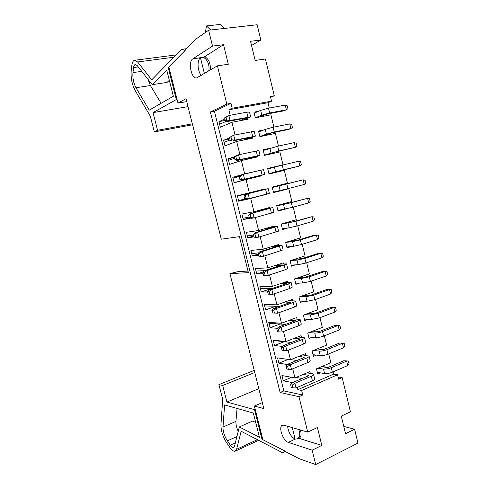 <?xml version="1.0" encoding="UTF-8"?>
<svg xmlns="http://www.w3.org/2000/svg" width="489" height="489" viewBox="0 0 489 489"><rect width="100%" height="100%" fill="white"/><g stroke="black" fill="none" stroke-linecap="round" stroke-linejoin="round"><path stroke-width="0.73" d="M284.995 451.371L299.457 458.804L315.717 464.55L357.948 443.113L354.604 429.232L343.767 426.42M315.717 464.55L312.171 450.161L321.799 445.412L300.234 438.731L299.946 437.563C301.291 436.176 301.45 433.645 300.417 429.984M210.502 69.903C210.496 63.772 208.931 59.609 205.802 57.402L205.484 56.131L203.797 57.201M262.324 402.612L254.366 406.053L263.815 408.566L229.928 273.596L248.406 272.679L239.439 236.658L221.285 239.176L186.016 98.692L177.984 103.093L186.749 101.626M354.604 429.232L345.527 433.706L341.279 416.151L350.411 411.811L342.178 377.63L338.101 376.964M268.767 154.096L268.84 154.402M273.259 172.586L273.363 172.996M276.511 185.967L276.621 186.407M281.004 204.426L281.083 204.757M251.535 45.483L260.839 40L250.521 41.296L255.16 60.447L265.411 58.986L274.274 95.783L270.625 97.409M260.839 40L257.165 24.75L208.626 30.22L212.538 46.082L223.516 44.701L205.484 56.131M342.178 377.63L338.639 379.189L337.575 374.776L333.614 374.14L297.85 389.672L301.652 390.46L337.575 374.776M333.07 371.897L333.614 374.14M328.107 367.398L321.97 366.487M328.718 353.902L330.851 362.728L316.475 368.81L317.777 374.146L320.674 372.905M324.348 335.833L326.591 345.112L312.129 350.98L313.437 356.334L316.426 355.106M319.959 317.685L322.312 327.422L307.764 333.076L309.079 338.455L312.184 337.233M315.552 299.457L318.021 309.659L303.382 315.093L304.702 320.497L307.942 319.274M311.126 281.157L313.706 291.817L298.981 297.031L300.307 302.459L303.73 301.23M306.682 262.77L309.372 273.907L294.561 278.901L295.894 284.347L299.555 283.094M302.214 244.311L305.026 255.918L290.124 260.686L291.456 266.157L295.466 264.855M297.734 225.765L300.656 237.856L285.668 242.397L287.006 247.892L291.548 246.493M293.229 207.147L296.267 219.714L281.193 224.029L282.538 229.549L288.027 227.947M276.034 191.499L288.773 188.705L291.866 201.499L276.695 205.582L278.045 211.126L286.065 208.925M274.897 186.822L274.794 186.401M269.952 148.265L263.094 149.768L264.463 155.38L279.879 151.932L282.997 164.836L267.648 168.454L269.011 174.041L284.335 170.355L287.44 183.204L272.184 187.061L273.54 192.623L288.773 188.705M271.633 173.412L271.548 173.057M282.997 164.836L280.252 165.618M263.797 129.933L258.522 131.003L259.897 136.639L275.405 133.424L278.461 146.064M258.461 111.315L253.932 112.158L255.307 117.818L270.912 114.842L273.871 127.097M223.516 44.701L228.314 64.273L217.409 65.832L226.835 104.084L231.004 103.35L232.202 108.216L271.536 101.168L267.978 102.721L269.268 108.045M271.536 101.168L270.399 96.461L274.274 95.783M321.799 445.412L317.41 427.502L307.715 432.111L298.981 396.677L302.77 395.008L301.652 390.46M262.85 439.703L254.366 406.053M177.984 103.093L168.846 66.846M298.981 396.677L280.124 392.514L283.822 390.925L302.77 395.008M307.715 432.111L284.023 425.21L282.453 425.228C278.064 426.494 283.015 441.029 288.302 442.38L312.171 450.161M184.646 50.269L195.331 39.493L208.626 30.22M212.538 46.082L192.752 58.918C187.782 61.638 191.431 79.316 196.639 77.904L217.409 65.832M226.835 104.084L210.362 111.969L280.124 392.514M210.362 111.969L214.408 111.241L283.822 390.925M231.004 103.35L214.408 111.241M232.202 108.216L228.858 109.762L230.209 115.257M224.916 118.986L218.968 121.62L220.356 127.219L231.939 122.274L235.056 134.927M229.598 137.916L223.589 140.264L224.977 145.838L236.67 141.455L239.885 154.5M234.867 156.559L228.192 158.821L229.573 164.377L241.377 160.551L244.659 173.87L232.776 177.305L234.145 182.837L246.065 179.567L249.329 192.825L237.342 195.71L238.705 201.217L250.729 198.497L253.98 211.7L241.884 214.035L243.247 219.518L250.686 218.186M255.417 217.519L258.614 230.49L246.407 232.287L247.764 237.746L254.066 236.902M260.154 236.731L263.229 249.194L250.918 250.454L252.263 255.894L258.62 255.325M264.867 255.851L267.819 267.825L255.405 268.553L256.743 273.962L263.155 273.675M269.561 274.891L272.391 286.371L259.873 286.572L261.205 291.964L267.672 291.939M274.231 293.84L276.939 304.836L264.317 304.513L265.649 309.885L272.22 310.13M278.883 312.716L281.475 323.229L268.748 322.385L270.075 327.728L277.379 328.302M283.516 331.499L285.986 341.536L273.162 340.179L274.482 345.503L282.434 346.432M288.125 350.203L290.478 359.763L277.556 357.899L278.871 363.199L287.404 364.531M292.715 368.828L294.953 377.918L281.933 375.54L283.241 380.821L292.483 382.612M297.281 387.367L297.85 389.672M267.978 102.721L228.858 109.762M310.326 373.413L309.879 371.603L294.953 377.918M305.912 355.356L305.497 353.669L290.478 359.763M301.475 337.221L301.096 335.668L285.986 341.536M297.025 319.011L296.67 317.581L281.475 323.229M292.55 300.723L292.233 299.427L276.939 304.836M288.058 282.355L287.77 281.187L272.391 286.371M283.547 263.907L283.296 262.874L267.819 267.825M279.017 245.38L278.797 244.482L263.229 249.194M274.463 226.774L274.28 226.01L258.614 230.49M269.897 208.088L269.739 207.458L253.98 211.7M266.487 194.157L250.729 198.497M265.307 189.322L265.185 188.827L249.329 192.825M261.853 175.19L261.982 175.734L246.065 179.567M260.637 170.233L244.659 173.87M257.226 156.278L257.391 156.963L241.377 160.551M252.581 137.287L252.782 138.118L236.67 141.455M247.917 118.21L248.155 119.182L231.939 122.274M225.276 120.435L218.968 121.62M229.861 138.98L223.589 140.264M234.427 157.452L228.192 158.821M260.606 170.111L258.18 170.808M240.221 175.551L232.776 177.305M266.554 194.42L257.165 196.56M253.021 192.269L252.935 191.914M246.798 199.133L238.705 201.217M276.065 191.609L273.455 192.281M249.353 217.849L243.247 219.518M253.84 235.985L247.764 237.746M258.302 254.048L252.263 255.894M263.388 271.823L256.743 273.962M271.67 288.418L261.205 291.964M275.845 306.267L265.649 309.885M280.056 324.024L270.075 327.728M284.286 341.695L274.482 345.503M288.18 359.433L278.871 363.199M291.591 377.306L283.241 380.821M300.234 438.731L298.687 438.248M229.928 273.596L238.064 271.609L248.009 271.077M241.156 431.261L282.642 452.777L285.283 451.2L261.97 439.25L254.5 409.629L226.92 402.056L222.691 385.473L218.919 384.586L222.709 399.397L220.949 424.556C220.863 430.552 222.831 436.732 226.859 443.101L229.781 447.386C231.872 450.351 233.699 451.604 235.264 451.151L236.597 449.293L241.156 431.261M285.264 451.512L282.642 452.777M254.225 370.375L218.919 384.586M254.763 372.502L222.691 385.473M258.822 388.676L226.92 402.056M255.191 409.324L254.5 409.629M262.654 438.933L261.97 439.25M287.599 426.255C288.461 432.527 290.979 436.818 295.148 439.122L297.336 438.89C299.983 437.099 300.46 433.969 298.767 429.501M288.302 442.38L295.148 439.122L292.294 427.618M239.317 426.958L259.433 437.233L253.326 413.058L224.598 404.916L222.996 427.05C222.929 431.506 224.396 436.102 227.397 440.834L230.325 445.124C231.615 446.934 232.733 447.704 233.693 447.429L234.512 446.268L239.317 426.958L252.672 421.023L255.71 422.49M237.049 408.443L235.942 421.371C235.765 424.318 236.529 427.655 238.216 431.384M151.737 79.835L181.706 49.303L185.172 50.44L168.204 67.488L176.291 99.56L153.045 112.617L157.55 130.288L154.316 131.908L150.288 116.137L135.264 90.685C131.987 84.524 130.642 77.733 131.235 70.324L131.853 65.288C132.256 62.286 133.191 60.618 134.646 60.275L137.617 61.969L151.737 79.835M152.189 84.646L166.743 70.08L173.351 96.26L149.249 110.141L135.966 87.72C133.528 83.13 132.531 78.087 132.984 72.58L133.607 67.543C133.864 65.709 134.432 64.689 135.325 64.481L137.165 65.532L152.189 84.646L167.085 82.415L169.316 80.269M181.706 49.303L186.15 48.747M154.316 131.908L192.562 124.762M157.55 130.288L192.324 123.821M153.045 112.617L188.002 106.62M176.291 99.56L177.061 99.432M168.204 67.488L168.98 67.384M205.398 32.47L206.45 25.935L210.704 29.988M201.285 75.33C197.446 71.418 196.884 59.823 200.502 57.873L204.384 73.503M192.752 58.918L201.694 57.482C206.187 56.748 210.258 64.554 208.699 70.96M206.45 25.935L220.087 24.45L224.384 28.448M161.126 103.301L150.386 85.551L148.002 79.322M226.071 117.183L228.852 115.508L224.628 117.825L226.071 117.183L226.804 120.147L225.362 120.777L227.648 121.492L245.741 118.075M224.628 117.825L225.362 120.777M250.661 116.847L249.494 112.06L246.749 112.207L228.852 115.508L230.068 120.441L250.674 116.889L243.467 120.074M226.804 120.147L230.068 120.441L227.648 121.492M219.616 124.23L226.633 121.174M239.451 120.844L245.765 118.173M254.17 113.142L260.674 110.373L268.492 108.191L269.647 112.965L286.377 109.805L283.748 110.862L267.073 114.023L259.268 117.067M255.356 117.812L261.829 115.129L269.647 112.965M287.923 108.644L286.377 109.805L285.252 105.098L287.245 105.826L287.923 108.644M268.492 108.191L285.252 105.098M230.936 136.883L233.705 135.196L229.482 137.452L230.936 136.883L231.664 139.83L230.209 140.386L232.477 141.034L250.454 137.33M229.482 137.452L230.209 140.386M255.362 136.107L254.201 131.333L233.705 135.196L234.916 140.105L255.374 136.138L247.232 139.267M231.664 139.83L234.916 140.105L232.477 141.034M224.096 142.299L230.105 139.982M243.247 140.092L250.472 137.403M258.73 131.853L265.289 129.371L273.1 127.256L274.256 132.006L290.888 128.583L288.229 129.536L271.658 132.953L262.911 136.015M259.867 136.517L266.438 134.108L274.256 132.006M292.41 127.366L290.888 128.583L289.763 123.894L291.737 124.567L292.41 127.366M273.1 127.256L289.763 123.894M235.784 156.492L238.54 154.793L236.083 155.63L234.31 156.987L235.784 156.492L236.505 159.426L235.032 159.909L237.281 160.49L255.148 156.504M234.31 156.987L235.032 159.909M260.05 155.282L258.883 150.52L238.54 154.793L239.744 159.683L260.05 155.3L249.824 158.662M236.505 159.426L239.744 159.683L237.281 160.49M228.559 160.288L234.622 158.259M245.875 159.542L255.16 156.547M263.271 150.478L277.697 146.235L278.84 150.967L295.368 147.281L274.928 152.134L265.368 155.178M264.402 155.123L278.84 150.967M296.878 146.015L295.368 147.281L294.25 142.611L296.212 143.222L296.878 146.015M277.697 146.235L294.25 142.611M240.606 176.009L243.351 174.304L240.869 175.025L239.121 176.437L240.606 176.009L241.328 178.931L239.836 179.347L242.061 179.854L259.824 175.594M239.121 176.437L239.836 179.347M264.708 174.377L263.547 169.622L243.351 174.304L244.555 179.17L264.708 174.384L234.139 182.794M241.328 178.931L244.555 179.17L242.061 179.854M233.002 178.21L239.121 176.456M234.109 182.678L259.824 175.612M267.789 169.023L282.269 165.129L283.406 169.842L299.836 165.899L268.944 173.766M268.913 173.65L283.406 169.842M301.328 164.579L299.836 165.899L298.724 161.254L300.662 161.798L301.328 164.579M282.269 165.129L298.724 161.254M237.428 196.052L263.461 189.818L245.637 194.329L243.907 195.796L245.405 195.441L246.12 198.351L244.622 198.693L246.823 199.139L249.341 198.571L269.347 193.381L268.192 188.638L237.416 196.01M245.637 194.329L248.143 193.73L245.405 195.441M243.907 195.796L244.622 198.693M268.192 188.638L248.143 193.73L249.341 198.571L246.12 198.351M238.528 200.502L245.594 198.889M272.287 187.495L286.817 183.943L287.954 188.638L304.286 184.439L305.759 183.063L305.093 180.294L303.174 179.811L272.275 187.446M273.412 192.098L287.954 188.638M286.817 183.943L303.174 179.811L304.286 184.439M257.006 210.887L268.094 208.742L250.38 213.546L248.669 215.074L250.185 214.787L250.9 217.684L249.384 217.96L251.566 218.338L254.103 217.886L273.968 212.293L272.819 207.587M250.38 213.546L252.911 213.063L250.185 214.787M248.669 215.074L249.384 217.96M260.882 209.842L272.813 207.574L252.911 213.063L254.103 217.886L250.9 217.684M242.929 218.259L249.176 217.116M276.768 205.887L291.352 202.678L292.477 207.354L308.712 202.898L310.173 201.474L309.513 198.717L307.605 198.289L288.675 203.21L276.707 205.624M277.886 210.472L292.477 207.354M291.352 202.678L307.605 198.289L308.712 202.898M264.543 228.791L272.709 227.593L255.105 232.678L253.412 234.262L254.94 234.048L255.655 236.933L254.121 237.134L256.285 237.446L258.846 237.11L278.565 231.126L277.428 226.45L268.418 227.685M255.105 232.678L257.66 232.312L254.94 234.048M253.412 234.262L254.121 237.134M277.422 226.425L257.66 232.312L258.846 237.11L255.655 236.933M247.318 235.936L253.614 235.068M281.236 224.194L295.863 221.334L296.988 225.985L313.125 221.279L314.568 219.799L313.907 217.055L312.025 216.688L291.872 222.055L283.651 223.326M282.349 228.76L289.188 227.782L296.988 225.985M295.863 221.334L312.025 216.688L313.125 221.279M270.209 247.079L277.3 246.352L259.812 251.725L258.137 253.369L259.677 253.223L260.386 256.089L258.846 256.224L263.565 256.254L283.143 249.873L282.012 245.227M259.812 251.725L262.385 251.474L259.677 253.223M258.137 253.369L258.846 256.224M274.066 245.912L282 245.197L262.385 251.474L263.565 256.254L260.386 256.089M251.682 253.546L258.626 252.886M285.68 242.434L292.556 241.658L300.356 239.91L301.475 244.537L317.514 239.579L318.938 238.051L318.284 235.319L316.42 235.013L313.651 235.343L297.642 240.215L289.237 241.315M286.786 246.982L293.681 246.279L301.475 244.537M300.356 239.91L316.42 235.013L317.514 239.579M275.331 265.423L281.872 265.038L264.494 270.692L262.837 272.385L264.39 272.312L265.099 275.166L263.54 275.234L268.265 275.313L285.27 269.763L287.703 268.54L286.578 263.926M264.494 270.692L267.092 270.558L264.39 272.312M262.837 272.385L263.54 275.234M279.164 264.194L286.566 263.883L284.127 265.069L267.092 270.558L268.265 275.313L265.099 275.166M256.028 271.083L264.696 270.625M290.521 260.558L297.037 260.093L304.83 258.4L305.943 263.009L321.884 257.807L323.296 256.224L322.642 253.504L318.009 253.485L302.098 258.602L294.256 259.366M291.206 265.117L298.149 264.69L305.943 263.009M304.83 258.4L320.796 253.259L321.884 257.807M280.203 283.736L286.426 283.638L269.158 289.574L267.52 291.322L269.084 291.316L269.787 294.158L268.223 294.158L272.948 294.286L289.849 288.473L292.245 287.129L291.126 282.544M269.158 289.574L271.78 289.549L269.084 291.316M267.52 291.322L268.223 294.158M284.017 282.453L291.108 282.489L288.706 283.803L271.78 289.549L272.948 294.286L269.787 294.158M260.362 288.547L272.593 288.406M295.313 278.644L301.493 278.449L309.286 276.817L310.393 281.407L326.242 275.955L327.636 274.323L326.988 271.615L322.349 271.548L305.24 277.184L299.03 277.391M295.607 283.18L302.605 283.027L310.393 281.407M309.286 276.817L325.154 271.426L326.242 275.955M272.177 310.179L273.761 310.234L274.457 313.07L272.88 312.997L272.177 310.179L273.803 308.37L276.444 308.461L273.761 310.234M288.736 300.662L295.637 301.016C295.723 301.365 294.934 301.841 293.266 302.453L276.444 308.461L277.605 313.174L294.402 307.104C296.071 306.487 296.854 305.998 296.762 305.637L295.649 301.083M274.457 313.07L277.605 313.174M284.946 302.006L290.564 302.398L273.803 308.37M264.671 305.943L279.421 306.371M299.965 296.682L305.931 296.725L313.718 295.148L314.824 299.72L330.576 294.03L331.958 292.349L331.31 289.647L326.67 289.537L310.949 295.142L303.663 295.374M299.989 301.169L307.037 301.285L314.824 299.72M313.718 295.148L329.494 289.519L330.576 294.03M276.823 328.944L278.412 329.073L279.109 331.89L277.514 331.756L276.823 328.944L278.424 327.086L281.089 327.288L278.412 329.073M293.369 318.81L300.142 319.464C300.24 319.861 299.464 320.381 297.807 321.022L281.089 327.288L282.245 331.982L298.938 325.65C300.594 325.008 301.371 324.476 301.261 324.06L300.154 319.537M279.109 331.89L282.245 331.982M289.598 320.209L295.307 320.546L295.081 320.863L278.424 327.086M268.968 323.266L285.613 324.403M304.537 314.665L310.35 314.928L318.137 313.406L319.238 317.96L334.892 312.025L336.255 310.295L335.613 307.605L330.974 307.453L315.344 313.29L308.211 313.302M304.354 319.079L311.45 319.464L319.238 317.96M318.137 313.406L333.816 307.532L334.892 312.025M281.438 347.636L283.045 347.826L283.742 350.631L282.129 350.43L281.438 347.636L283.027 345.717L285.71 346.029L283.045 347.826M297.935 336.89L304.623 337.832C304.739 338.284 303.975 338.846 302.33 339.513L285.71 346.029L286.866 350.705L303.455 344.122C305.099 343.449 305.863 342.875 305.741 342.41L304.647 337.917M283.742 350.631L286.866 350.705M294.189 338.351L299.794 338.895L299.586 339.244L283.027 345.717M273.247 340.515L291.383 342.453M309.042 332.581L314.751 333.046C317.049 333.107 319.641 332.618 322.532 331.585L323.632 336.12L339.195 329.947L340.54 328.162L339.898 325.491L335.258 325.289L319.72 331.365L312.691 331.157M308.7 336.915L315.851 337.563C318.15 337.642 320.741 337.159 323.632 336.12M322.532 331.585L338.119 325.472L339.195 329.947M339.898 325.491L335.258 325.289M286.041 366.237L287.66 366.499L288.351 369.293L286.725 369.024L286.041 366.237L287.605 364.274L290.313 364.69L287.66 366.499M302.459 354.904L309.091 356.12C309.219 356.628 308.467 357.227 306.829 357.924L290.313 364.69L291.462 369.342L307.954 362.508C309.586 361.811 310.338 361.2 310.203 360.68L309.115 356.212M288.351 369.293L291.462 369.342M298.73 356.414L304.268 357.166L304.066 357.545L287.605 364.274M290.833 359.623L296.86 360.491M313.498 350.424L319.134 351.09C321.444 351.224 324.036 350.754 326.915 349.69L328.003 354.201L343.474 347.789L344.806 345.961L344.164 343.296L339.525 343.052L324.085 349.366L322.789 349.598L317.129 348.95M313.027 354.678L320.228 355.589C322.538 355.741 325.13 355.277 328.003 354.201M326.915 349.69L342.404 343.333L343.474 347.789M344.164 343.296L339.525 343.052M290.619 384.764L292.251 385.087L292.935 387.869L291.303 387.532L290.619 384.764L292.165 382.74L294.898 383.272L292.251 385.087M306.939 372.844L312.453 373.767L313.535 374.329C313.681 374.892 312.936 375.528 311.31 376.249L294.898 383.272L296.041 387.905L312.428 380.821C314.054 380.094 314.788 379.44 314.647 378.871L313.565 374.433M292.935 387.869L296.041 387.905M303.235 374.415L308.724 375.356L308.528 375.772L292.165 382.74M296.138 377.416L302.129 378.498M317.911 368.205L323.498 369.061C325.821 369.262 328.412 368.816 331.273 367.71L332.361 372.208L347.74 365.558L349.054 363.682L348.419 361.029L343.779 360.741L328.425 367.288L327.135 367.514L321.524 366.677M317.343 372.361L324.586 373.541C326.909 373.761 329.5 373.315 332.361 372.208M331.273 367.71L346.677 361.126L347.74 365.558M348.419 361.029L343.779 360.741M257.403 439.684L236.597 449.293M230.325 445.124L235.368 442.826M227.397 440.834L236.939 436.53M222.996 427.05L235.942 421.371M137.617 61.969L173.943 57.213M135.966 87.72L150.386 85.551M132.984 72.58L141.749 71.363M133.607 67.543L138.253 66.92M246.749 112.207L247.935 117.067M260.674 110.373L261.829 115.129M251.493 131.608L252.679 136.449M265.289 129.371L266.438 134.108M256.218 150.93L257.397 155.746M269.879 148.289L271.028 153.008M260.918 170.166L262.092 174.958M274.457 167.128L275.594 171.822M265.6 189.31L266.768 194.084M279.011 185.881L280.148 190.557M270.264 208.375L271.426 213.131M283.547 204.555L284.677 209.213M274.904 227.354L276.059 232.092M288.064 223.149L289.188 227.782M279.525 246.254L280.68 250.967M292.556 241.658L293.681 246.279M284.127 265.069L285.27 269.763M297.037 260.093L298.149 264.69M288.706 283.803L289.849 288.473M301.493 278.449L302.605 283.027M293.266 302.453L294.402 307.104M305.931 296.725L307.037 301.285M297.807 321.022L298.938 325.65M310.35 314.928L311.45 319.464M302.33 339.513L303.455 344.122M314.751 333.046L315.851 337.563M306.829 357.924L307.954 362.508M319.134 351.09L320.228 355.589M311.31 376.249L312.428 380.821M323.498 369.061L324.586 373.541M258.65 440.332L235.417 451.084M299.965 437.637L297.581 438.774M134.646 60.275L176.217 54.902M201.694 57.482L205.686 56.95"/></g></svg>
